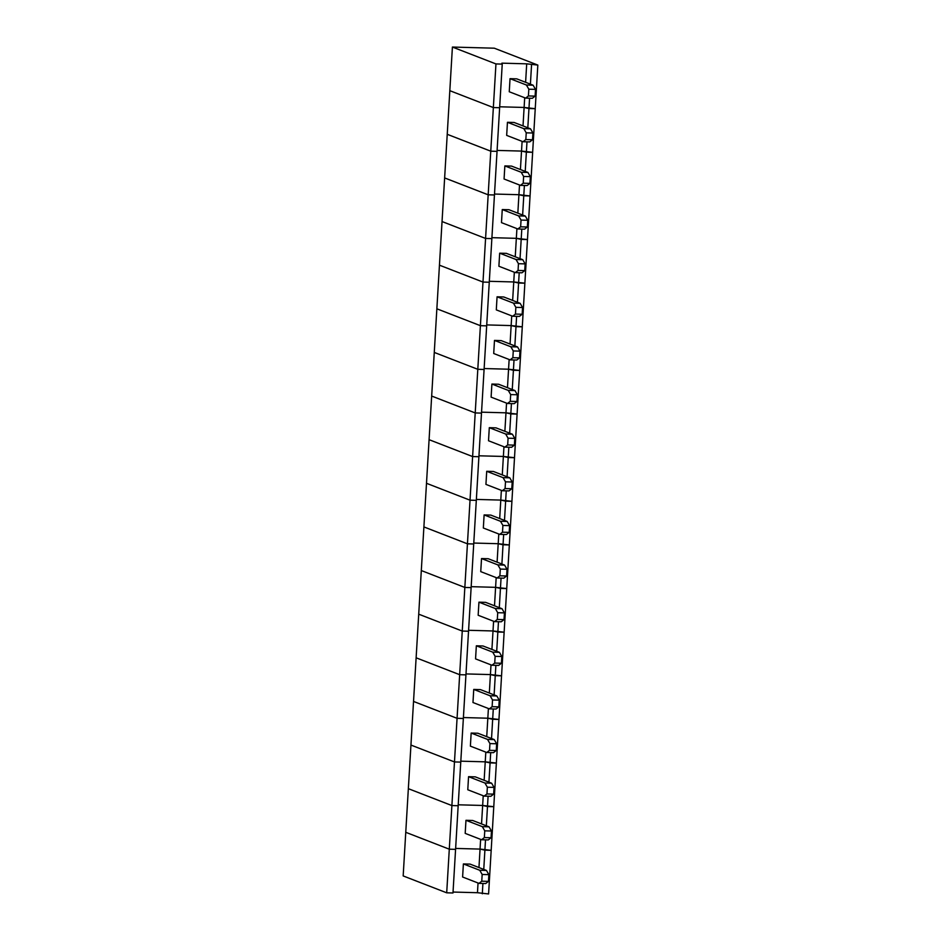 <?xml version="1.0" encoding="UTF-8"?>
<svg xmlns="http://www.w3.org/2000/svg" width="941" height="941" viewBox="0 0 941 941"><rect width="100%" height="100%" fill="white"/><g stroke="black" fill="none" stroke-linecap="round" stroke-linejoin="round"><path stroke-width="1.41" d="M452.409 47.05L494.296 48.191L537.829 65.07L526.701 63.835L501.882 63.153L502.235 64.106L495.954 63.929L452.409 47.05L449.822 90.677L493.355 107.556L495.954 63.929M453.044 892.044L477.463 892.715L488.591 893.95L535.241 108.697L524.113 107.45L499.695 106.792L524.113 107.45L524.69 97.746M446.704 892.809L449.292 849.194L455.573 849.358L449.292 849.194L405.759 832.303L403.171 875.93L446.704 892.809L452.986 892.985L499.636 107.733L493.355 107.556L449.822 90.677L447.234 134.304L490.767 151.183L493.355 107.556L499.636 107.733L502.235 64.106M525.607 82.29L526.701 63.835M537.829 65.07L535.241 108.697L528.96 108.521L529.571 98.217M530.406 84.149L531.547 64.894M527.819 127.776L528.96 108.521L524.113 107.45L523.02 125.918M525.219 171.403L526.372 152.148L532.653 152.324L521.526 151.078L497.107 150.419L521.526 151.078L522.102 141.373M497.048 151.36L490.767 151.183L447.234 134.304L444.634 177.931L488.179 194.811L490.767 151.183L497.048 151.36M520.42 169.545L521.526 151.078L526.372 152.148L526.984 141.844M522.631 215.03L523.772 195.775L530.054 195.94L518.926 194.705L494.507 194.046L518.926 194.705L519.503 185.001M494.46 194.975L488.179 194.811L444.634 177.931L442.047 221.547L485.58 238.438L488.179 194.811L494.46 194.975M517.832 213.172L518.926 194.705L523.772 195.775L524.384 185.471M520.044 258.657L521.185 239.402L527.466 239.567L516.338 238.332L491.92 237.673L516.338 238.332L516.915 228.616M491.861 238.602L485.58 238.438L442.047 221.547L439.447 265.174L482.992 282.065L485.58 238.438L491.861 238.602M515.245 256.799L516.338 238.332L521.185 239.402L521.796 229.086M517.444 302.284L518.597 283.029L524.878 283.194L513.751 281.959L489.332 281.3L513.751 281.959L514.327 272.243M489.273 282.229L482.992 282.065L439.447 265.174L436.859 308.801L480.404 325.68L482.992 282.065L489.273 282.229M512.645 300.426L513.751 281.959L518.597 283.029L519.209 272.714M514.856 345.912L515.997 326.656L522.279 326.821L511.151 325.586L486.732 324.916L511.151 325.586L511.728 315.87M486.685 325.857L480.404 325.68L436.859 308.801L434.272 352.428L477.805 369.307L480.404 325.68L486.685 325.857M510.057 344.041L511.151 325.586L515.997 326.656L516.609 316.341M512.269 389.527L513.41 370.272L519.691 370.448L508.563 369.213L484.145 368.543L508.563 369.213L509.14 359.497M484.086 369.484L477.805 369.307L434.272 352.428L431.672 396.055L475.217 412.934L477.805 369.307L484.086 369.484M507.47 387.668L508.563 369.213L513.41 370.272L514.021 359.968M509.669 433.154L510.81 413.899L517.103 414.075L505.976 412.828L481.557 412.17L505.976 412.828L506.552 403.124M481.498 413.111L475.217 412.934L431.672 396.055L429.084 439.682L472.617 456.561L475.217 412.934L481.498 413.111M504.87 431.296L505.976 412.828L510.81 413.899L511.434 403.595M507.081 476.781L508.222 457.526L514.504 457.702L503.376 456.456L478.957 455.797L503.376 456.456L503.953 446.752M478.91 456.726L472.617 456.561L429.084 439.682L426.496 483.298L470.03 500.189L472.617 456.561L478.91 456.726M502.282 474.923L503.376 456.456L508.222 457.526L508.834 447.222M504.494 520.408L505.635 501.153L511.916 501.318L500.788 500.083L476.369 499.424L500.788 500.083L501.365 490.367M476.311 500.353L470.03 500.189L426.496 483.298L423.897 526.925L467.442 543.816L470.03 500.189L476.311 500.353M499.695 518.55L500.788 500.083L505.635 501.153L506.246 490.849M501.894 564.035L503.035 544.78L509.328 544.945L498.201 543.71L473.782 543.051L498.201 543.71L498.777 533.994M473.723 543.98L467.442 543.816L423.897 526.925L421.309 570.552L464.842 587.443L467.442 543.816L473.723 543.98M497.095 562.177L498.201 543.71L503.035 544.78L503.658 534.464M499.306 607.663L500.447 588.407L506.728 588.572L495.601 587.337L471.182 586.666L495.601 587.337L496.178 577.621M471.135 587.607L464.842 587.443L421.309 570.552L418.721 614.179L462.254 631.058L464.842 587.443L471.135 587.607M494.507 605.804L495.601 587.337L500.447 588.407L501.059 578.092M496.707 651.278L497.86 632.023L504.141 632.199L493.013 630.964L468.594 630.294L493.013 630.964L493.59 621.248M468.536 631.235L462.254 631.058L418.721 614.179L416.122 657.806L459.667 674.685L462.254 631.058L468.536 631.235M491.92 649.419L493.013 630.964L497.86 632.023L498.471 621.719M494.119 694.905L495.26 675.65L501.553 675.826L490.426 674.579L466.007 673.921L490.426 674.579L491.002 664.875M465.948 674.862L459.667 674.685L416.122 657.806L413.534 701.433L457.067 718.312L459.667 674.685L465.948 674.862M489.32 693.047L490.426 674.579L495.26 675.65L495.872 665.346M491.531 738.532L492.672 719.277L498.953 719.453L487.826 718.206L463.407 717.548L487.826 718.206L488.403 708.502M463.36 718.489L457.067 718.312L413.534 701.433L410.946 745.06L454.479 761.939L457.067 718.312L463.36 718.489M486.732 736.674L487.826 718.206L492.672 719.277L493.284 708.973M488.932 782.159L490.085 762.904L496.366 763.069L485.238 761.834L460.819 761.175L485.238 761.834L485.815 752.13M460.761 762.104L454.479 761.939L410.946 745.06L408.347 788.676L451.892 805.567L454.479 761.939L460.761 762.104M484.145 780.301L485.238 761.834L490.085 762.904L490.696 752.6M486.344 825.786L487.485 806.531L493.766 806.696L482.651 805.461L458.232 804.802L482.651 805.461L483.227 795.745M458.173 805.731L451.892 805.567L408.347 788.676L405.759 832.303L449.292 849.194L451.892 805.567L458.173 805.731M481.545 823.928L482.651 805.461L487.485 806.531L488.097 796.215M483.756 869.413L484.897 850.158L491.178 850.323L480.051 849.088L455.632 848.429L480.051 849.088L480.628 839.372M478.957 867.555L480.051 849.088L484.897 850.158L485.509 839.842M477.463 892.715L478.04 882.999M482.31 893.785L482.921 883.47M535.123 96.123L532.335 98.287L525.631 98.111L528.419 95.947L535.123 96.123L535.523 89.383L528.818 89.207L526.407 85.019L533.112 85.208L535.523 89.383M526.407 85.019L510.034 78.668L516.738 78.856L533.112 85.208M525.631 98.111L509.257 91.759L510.034 78.668M528.419 95.947L528.818 89.207M532.524 139.75L529.736 141.915L523.043 141.738L525.831 139.562L532.524 139.75L532.924 133.01L526.231 132.834L523.819 128.646L530.524 128.835L532.924 133.01M523.819 128.646L507.446 122.295L514.139 122.483L530.524 128.835M523.043 141.738L506.67 135.386L507.446 122.295M525.831 139.562L526.231 132.834M529.936 183.377L527.148 185.542L520.444 185.365L523.231 183.189L529.936 183.377L530.336 176.637L523.631 176.461L521.22 172.274L527.925 172.45L530.336 176.637M521.22 172.274L504.846 165.922L511.551 166.098L527.925 172.45M520.444 185.365L504.07 179.013L504.846 165.922M523.231 183.189L523.631 176.461M527.348 227.004L524.56 229.169L517.856 228.981L520.644 226.816L527.348 227.004L527.748 220.265L521.043 220.076L518.632 215.901L525.337 216.077L527.748 220.265M518.632 215.901L502.259 209.549L508.963 209.725L525.337 216.077M517.856 228.981L501.482 222.641L502.259 209.549M520.644 226.816L521.043 220.076M524.749 270.62L521.961 272.796L515.268 272.608L518.056 270.443L524.749 270.62L525.149 263.892L518.456 263.703L516.044 259.528L522.749 259.704L525.149 263.892M516.044 259.528L499.671 253.176L506.364 253.352L522.749 259.704M515.268 272.608L498.895 266.256L499.671 253.176M518.056 270.443L518.456 263.703M522.161 314.247L519.373 316.423L512.669 316.235L515.456 314.071L522.161 314.247L522.561 307.519L515.856 307.331L513.445 303.143L520.15 303.331L522.561 307.519M513.445 303.143L497.071 296.803L503.776 296.98L520.15 303.331M512.669 316.235L496.295 309.883L497.071 296.803M515.456 314.071L515.856 307.331M519.573 357.874L516.785 360.038L510.081 359.862L512.869 357.698L519.573 357.874L519.973 351.134L513.268 350.958L510.857 346.77L517.562 346.958L519.973 351.134M510.857 346.77L494.484 340.419L501.188 340.607L517.562 346.958M510.081 359.862L493.707 353.51L494.484 340.419M512.869 357.698L513.268 350.958M516.974 401.501L514.186 403.665L507.493 403.489L510.281 401.313L516.974 401.501L517.374 394.761L510.681 394.585L508.269 390.397L514.962 390.586L517.374 394.761M508.269 390.397L491.896 384.046L498.589 384.234L514.962 390.586M507.493 403.489L491.108 397.137L491.896 384.046M510.281 401.313L510.681 394.585M514.386 445.128L511.598 447.293L504.894 447.116L507.681 444.94L514.386 445.128L514.786 438.388L508.081 438.212L505.67 434.024L512.375 434.201L514.786 438.388M505.67 434.024L489.296 427.673L496.001 427.861L512.375 434.201M504.894 447.116L488.52 440.764L489.296 427.673M507.681 444.94L508.081 438.212M511.798 488.755L509.01 490.92L502.306 490.731L505.094 488.567L511.798 488.755L512.198 482.015L505.493 481.827L503.082 477.652L509.787 477.828L512.198 482.015M503.082 477.652L486.709 471.3L493.413 471.476L509.787 477.828M502.306 490.731L485.932 484.392L486.709 471.3M505.094 488.567L505.493 481.827M509.199 532.371L506.411 534.547L499.718 534.359L502.506 532.194L509.199 532.371L509.599 525.643L502.906 525.454L500.494 521.279L507.187 521.455L509.599 525.643M500.494 521.279L484.121 514.927L490.814 515.103L507.187 521.455M499.718 534.359L483.333 528.007L484.121 514.927M502.506 532.194L502.906 525.454M506.611 575.998L503.823 578.174L497.119 577.986L499.906 575.821L506.611 575.998L507.011 569.27L500.306 569.082L497.895 564.906L504.599 565.082L507.011 569.27M497.895 564.906L481.521 558.554L488.226 558.731L504.599 565.082M497.119 577.986L480.745 571.634L481.521 558.554M499.906 575.821L500.306 569.082M504.023 619.625L501.235 621.789L494.531 621.613L497.319 619.449L504.023 619.625L504.423 612.885L497.718 612.709L495.307 608.521L502.012 608.709L504.423 612.885M495.307 608.521L478.934 602.169L485.638 602.358L502.012 608.709M494.531 621.613L478.157 615.261L478.934 602.169M497.319 619.449L497.718 612.709M501.424 663.252L498.636 665.416L491.943 665.24L494.731 663.076L501.424 663.252L501.824 656.512L495.131 656.336L492.719 652.148L499.412 652.336L501.824 656.512M492.719 652.148L476.346 645.797L483.039 645.985L499.412 652.336M491.943 665.24L475.558 658.888L476.346 645.797M494.731 663.076L495.131 656.336M498.836 706.879L496.048 709.043L489.344 708.867L492.131 706.691L498.836 706.879L499.236 700.139L492.531 699.963L490.12 695.775L496.824 695.952L499.236 700.139M490.12 695.775L473.746 689.424L480.451 689.612L496.824 695.952M489.344 708.867L472.97 702.515L473.746 689.424M492.131 706.691L492.531 699.963M496.248 750.506L493.46 752.671L486.756 752.494L489.543 750.318L496.248 750.506L496.648 743.766L489.943 743.59L487.532 739.403L494.237 739.579L496.648 743.766M487.532 739.403L471.159 733.051L477.863 733.227L494.237 739.579M486.756 752.494L470.382 746.142L471.159 733.051M489.543 750.318L489.943 743.59M493.649 794.133L490.861 796.298L484.168 796.11L486.956 793.945L493.649 794.133L494.049 787.394L487.356 787.205L484.944 783.03L491.637 783.206L494.049 787.394M484.944 783.03L468.559 776.678L475.264 776.854L491.637 783.206M484.168 796.11L467.783 789.77L468.559 776.678M486.956 793.945L487.356 787.205M491.061 837.749L488.273 839.925L481.569 839.737L484.356 837.572L491.061 837.749L491.461 831.021L484.756 830.832L482.345 826.657L489.049 826.833L491.461 831.021M482.345 826.657L465.971 820.305L472.676 820.481L489.049 826.833M481.569 839.737L465.195 833.385L465.971 820.305M484.356 837.572L484.756 830.832M488.473 881.376L485.685 883.552L478.981 883.364L481.768 881.199L488.473 881.376L488.873 874.648L482.168 874.46L479.757 870.272L486.462 870.46L488.873 874.648M479.757 870.272L463.384 863.932L470.088 864.109L486.462 870.46M478.981 883.364L462.607 877.012L463.384 863.932M481.768 881.199L482.168 874.46"/></g></svg>
